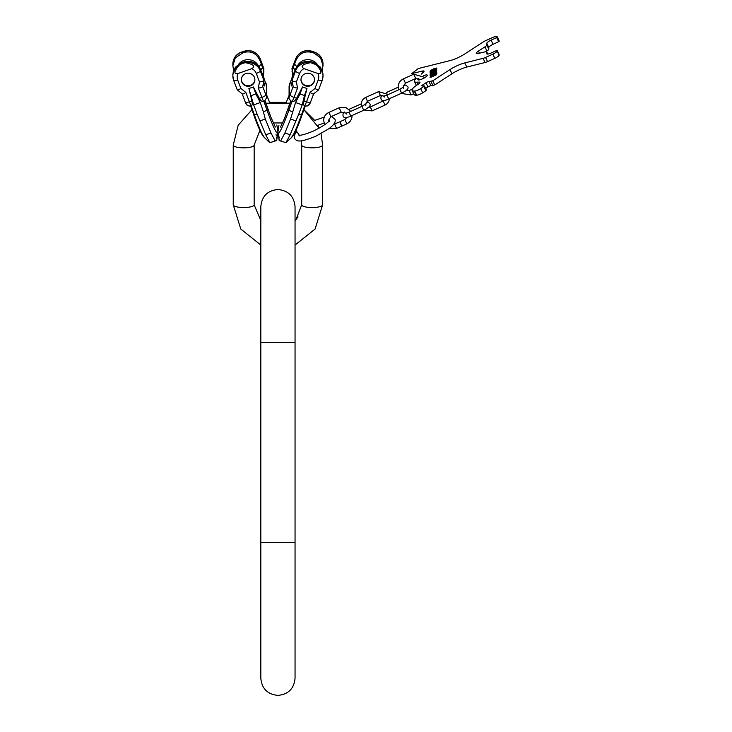<?xml version="1.0" encoding="UTF-8"?>
<svg xmlns="http://www.w3.org/2000/svg" width="732" height="732" viewBox="0 0 732 732"><rect width="100%" height="100%" fill="white"/><g stroke="black" fill="none" stroke-linecap="round" stroke-linejoin="round"><path stroke-width="1.1" d="M233.243 204.832L240.791 229.043L260.821 245.037L240.791 229.043L233.243 204.832L233.243 145.128L233.243 204.832A10.458 2.708 0 0 0 243.701 207.54A10.458 2.708 0 0 0 254.16 204.832L254.16 145.128L254.16 204.832L260.821 220.515M301.703 145.128L301.703 204.832A10.458 2.708 180 0 0 312.171 207.54A10.458 2.708 180 0 0 322.629 204.832L315.071 229.043L295.051 245.037L315.071 229.043L322.629 204.832L322.629 145.128A10.458 2.708 180 0 1 312.171 147.837A10.458 2.708 180 0 1 301.703 145.128L301.273 140.809M310.542 102.087A4.282 1.043 -159.4 0 1 310.524 102.187A4.282 1.043 -159.4 0 1 306.525 101.785A6.185 0.549 109.4 0 1 304.539 106.003L305.18 105.984M295.801 120.862L290.586 119.023L295.554 102.544L300.019 93.961L304.485 95.535L302.197 104.877L298.821 113.991L290.119 134.789L285.965 142.676L291.519 137.525A25.629 2.269 -70.6 0 0 301.502 114.805L302.069 114.942C297.796 127.249 294.282 134.78 291.519 137.525L295.938 130.36L299.287 135.182M304.485 95.535L306.964 88.517L303.945 100.879C303.359 103.605 303.56 105.307 304.539 106.003M295.554 102.544L302.197 104.877M300.019 93.961L302.499 86.952L296.597 98.289C295.197 100.732 293.669 101.84 292.022 101.602L291.18 101.071M306.964 88.517L302.499 86.952M285.965 142.676L279.221 140.581L285.965 142.676M292.507 111.776L288.829 110.349A25.629 2.269 -70.6 0 1 278.114 132.812L279.221 140.581M290.586 119.023L284.904 132.95L290.119 134.789M284.904 132.95L280.74 140.846M303.945 100.879L306.525 101.785L310.039 92.442C312.216 93.861 313.424 94.309 313.671 93.797M316.215 64.672C321.824 71.096 322.419 74.06 317.99 73.557L304.009 68.643C300.184 66.246 302.371 64.26 310.542 62.687L316.215 64.672A13.313 12.856 0 0 1 323.004 75.89A13.313 12.856 0 0 1 322.199 80.282A4.282 1.043 -159.4 0 1 322.181 80.383L318.603 89.871L313.653 93.888M314.101 81.966A6.762 6.533 0 0 1 300.98 79.733A6.762 6.533 0 0 1 308.922 73.301A6.762 6.533 0 0 1 314.101 81.966M289.991 94.867A4.282 1.043 20.6 0 0 294.008 97.383L297.531 88.05C294.886 87.767 293.413 87.273 293.12 86.568L289.085 97.512C288.445 98.079 289.305 99.406 291.647 101.492M314.248 63.776L314.248 62.613L312.637 62.046C304.796 60.244 299.104 62.504 295.572 68.845L291.995 77.738L293.12 86.623L292.013 80.52M292.562 83.576A5.947 0.522 109.4 0 1 291.254 85.973A5.947 0.522 109.4 0 1 292.224 81.7M296.744 66.786A34.221 8.326 20.6 0 0 294.529 64.123L295.572 61.186C299.104 53.326 304.796 50.471 312.637 52.613L312.637 51.45L316.215 52.86L320.195 56.172M310.542 50.874L312.637 51.45L305.665 50.718L310.542 50.874A13.313 12.856 180 0 0 295.572 59.109L291.995 68.607L292.617 76.403M312.637 52.613L314.248 53.18L314.248 52.018L316.215 52.86A13.313 12.856 0 0 1 323.004 64.068C322.949 60.582 321.705 57.572 319.262 55.037L318.393 54.26M314.248 62.613L320.589 67.289L323.004 74.252L322.272 70.327L323.004 65.706L320.589 57.901L314.248 53.18M317.029 64.004A11.648 11.245 180 0 0 297.393 65.953M317.99 73.557A9.031 8.729 0 0 1 318.182 79.98L314.998 88.435C317.166 89.844 318.374 90.292 318.621 89.78L318.603 89.871M293.605 73.886A10.843 10.477 0 0 1 292.379 75.067L292.37 75.021M294.529 64.123L291.995 71.279M294.438 64.196L295.225 61.342L294.438 64.196M297.531 88.05L296.405 81.902C293.761 81.618 292.297 81.124 291.995 80.419L295.572 70.922L295.572 68.845M314.504 79.486A6.762 6.533 0 0 1 306.699 85.699A6.762 6.533 0 0 1 300.989 79.486M264.691 101.071L263.941 101.583L267.043 110.349A25.629 2.269 -109.4 0 0 277.748 132.812L276.705 140.526L269.907 142.676L265.743 134.789L257.051 113.991L253.665 104.877L260.317 102.544L263.364 111.776L268.122 109.891L264.993 101.043M233.243 145.128L238.202 125.19L251.954 109.709L238.202 125.19L233.243 145.128A10.458 2.708 0 0 0 243.701 147.837A10.458 2.708 0 0 0 254.16 145.128L259.933 130.36L264.344 137.515L269.861 142.749L275.122 140.846L270.968 132.95L265.286 119.023L263.364 111.776M276.65 140.581L275.122 140.846M270.968 132.95L265.743 134.789M265.286 119.023L260.061 120.862M245.97 103.322C246.885 105.298 248.459 106.186 250.692 105.984L251.332 106.003A6.185 0.549 -109.4 0 1 249.347 101.785L245.824 92.442C243.655 93.861 242.448 94.309 242.201 93.797M253.665 104.877L248.898 88.517L251.927 100.879C252.513 103.605 252.311 105.307 251.332 106.003M260.299 68.845L260.299 70.922L263.877 80.419L263.877 77.738L260.299 68.845C256.758 62.504 251.076 60.244 243.234 62.046L243.234 63.208L245.321 62.687C253.51 64.27 255.688 66.255 251.863 68.643L237.873 73.557A9.031 8.729 180 0 0 237.69 79.98L240.874 88.435C238.705 89.844 237.488 90.292 237.241 89.78L242.21 93.888M263.648 81.7A5.947 0.522 -109.4 0 1 264.609 85.973A5.947 0.522 -109.4 0 1 263.3 83.576M258.341 88.05C260.976 87.767 262.449 87.273 262.751 86.568L263.877 80.419C263.575 81.124 262.102 81.618 259.457 81.902L258.341 88.05L261.855 97.383A4.282 1.043 159.4 0 0 265.881 94.867L262.751 86.577L263.859 80.52M263.941 101.583L263.84 101.602A6.185 0.549 -109.4 0 1 261.855 97.383L259.274 98.289C260.674 100.732 262.193 101.84 263.84 101.602M251.378 95.535L255.852 93.961L260.317 102.544M255.852 93.961L253.373 86.952L259.274 98.289M253.373 86.952L248.898 88.517M241.761 81.966A6.762 6.533 180 0 0 254.882 79.733A6.762 6.533 180 0 0 246.949 73.301A6.762 6.533 180 0 0 241.761 81.966M243.234 63.208L239.657 64.672C234.039 71.114 233.444 74.078 237.873 73.557M243.234 62.046L241.624 62.613L241.624 63.776M237.223 54.461L235.677 56.172L239.657 52.86L245.321 50.874A13.313 12.856 0 0 1 260.299 59.109L260.299 61.186C256.758 53.326 251.076 50.471 243.234 52.613L235.274 57.901L232.868 65.706L233.6 70.327L232.868 74.252L235.274 67.289L241.624 62.613M262.257 73.886A10.843 10.477 180 0 0 263.493 75.067L263.877 71.279L260.299 61.186M258.469 65.953A11.648 11.245 180 0 0 238.833 64.004M248.487 50.554L243.234 51.45L243.234 52.613M263.877 68.607L260.299 59.109A4.282 1.043 -20.6 0 0 260.281 59.018L263.877 68.607L263.245 76.403M261.434 71.873L262.221 74.737L261.434 71.873M241.359 79.486A6.762 6.533 180 0 0 249.173 85.699A6.762 6.533 180 0 0 254.882 79.486M339.987 121.787L341.881 125.995M340.261 123.113L341.075 124.916M499.132 54.571L497.119 50.407L499.132 55.165A4.758 1.116 154.2 0 1 494.823 58.331L487.567 61.607A4.758 1.116 154.2 0 1 485.096 62.495L466.796 67.079A14.265 3.349 -25.8 0 0 451.973 73.758L449.96 69.595A14.265 3.349 154.2 0 1 464.793 62.915L483.083 58.331A4.758 1.116 -25.8 0 0 485.554 57.444L492.819 54.168A4.758 1.116 -25.8 0 0 497.129 51.002L496.699 50.49L491.09 53.015A4.758 1.116 154.2 0 1 486.807 53.857A4.758 1.116 154.2 0 1 486.78 53.729L486.78 52.036A4.758 1.116 -25.8 0 0 486.753 51.908A4.758 1.116 -25.8 0 0 484.95 51.862L478.454 53.482A5.71 1.336 154.2 0 1 476.276 53.418A5.71 1.336 154.2 0 1 478.454 51.066L484.95 46.839A4.758 1.116 -25.8 0 0 486.78 45.009L486.78 43.316A4.758 1.116 154.2 0 1 491.09 40.141L496.699 37.625L497.129 36.728A4.758 1.116 -25.8 0 0 497.101 36.6A4.758 1.116 -25.8 0 0 492.819 37.433L485.554 40.708A4.758 1.116 -25.8 0 0 483.083 42.044L464.793 53.939A14.265 3.349 154.2 0 1 449.96 60.619L418.219 68.57L411.842 73.557L422.199 71.114A4.758 1.116 154.2 0 1 424.011 71.169A4.758 1.116 154.2 0 1 423.261 72.358L421.165 74.152M485.902 51.688L486.954 51.002A4.758 1.116 154.2 0 0 488.793 49.172L488.793 47.479L486.78 43.316M497.129 37.305L499.132 41.468L493.103 44.304A4.758 1.116 -25.8 0 0 488.793 47.479M499.132 41.468L499.132 40.891A4.758 1.116 154.2 0 0 499.105 40.763A4.758 1.116 154.2 0 0 499.023 40.663M414.193 91.052L416.206 95.215A13.313 3.12 154.2 0 1 414.102 94.574L412.089 90.411A13.313 3.12 -25.8 0 0 414.193 91.052L414.687 91.033A4.758 1.116 -25.8 0 0 420.69 88.636L424.404 85.983L422.208 85.992A2.379 0.558 154.2 0 1 421.833 85.882A2.379 0.558 154.2 0 1 422.739 84.903L423.242 85.946M416.206 95.215L416.7 95.197A4.758 1.116 154.2 0 0 422.703 92.799L425.878 90.731L423.865 86.568M426.189 90.073L425.878 90.731M422.739 84.903L425.978 82.789A2.379 0.558 154.2 0 1 428.979 81.591L432.758 80.785L434.771 84.939L430.992 85.745A2.379 0.558 -25.8 0 0 427.991 86.952L425.621 88.49M434.771 84.939L451.973 73.758M418.786 78.342A5.234 1.226 -25.8 0 0 417.871 79.715A5.234 1.226 -25.8 0 0 422.584 78.791A5.234 1.226 -25.8 0 0 427.296 75.167A5.234 1.226 -25.8 0 0 423.572 75.671M431.368 77.07L431.368 76.073L435.503 74.216L435.906 75.03M433.957 75.908L433.701 75.478L435.76 74.536M433.902 75.89L433.179 75.57L433.317 76.192M431.313 77.061L433.179 75.707M432.639 75.817L431.496 76.393L432.676 75.89M434.341 75.021L435.375 74.408L434.415 75.112M432.758 80.785L449.96 69.595M416.325 78.315A14.265 3.349 -25.8 0 0 414.477 81.508A14.265 3.349 -25.8 0 0 416.737 82.194L419.207 82.085A4.758 1.116 154.2 0 1 419.958 82.313A4.758 1.116 154.2 0 1 418.146 84.272L417.158 84.921A13.313 3.12 -25.8 0 0 412.089 90.411M430.077 77.51L436.281 74.856L436.803 73.301L430.59 75.945L430.087 77.537M431.587 75.021L436.803 72.669L433.554 73.895L436.803 71.041L430.077 74.774L430.077 75.698L430.864 75.341L430.864 74.417L432.722 73.548L431.587 75.021M430.077 73.923L434.332 72.011A2.708 0.631 -25.8 0 0 436.766 70.135A2.708 0.631 -25.8 0 0 434.332 70.611L430.077 72.523L435.943 70.528L430.077 73.923M436.803 68.982L436.757 68.085A3.989 0.933 -25.8 0 0 433.435 68.964A3.989 0.933 -25.8 0 0 430.123 71.077L430.077 72.011L430.901 71.635L430.956 70.702A3.422 0.805 -25.8 0 1 435.888 68.488L435.933 69.128L431.624 71.306L436.803 68.982M431.166 76.192L430.279 77.537M436.803 73.685L435.705 74.152M433.756 75.03L433.115 75.314M433.847 75.78L433.381 76.119M432.905 73.95L432.932 74.417M430.864 74.554L430.279 75.606M433.554 73.511L432.758 73.63M436.702 70.418A2.708 0.631 -25.8 0 0 435.943 70.519M430.901 70.967A3.989 0.933 -25.8 0 0 430.325 71.489L430.279 71.919M436.803 68.479A3.989 0.933 -25.8 0 0 435.97 68.57M276.669 138.074L276.568 137.03M276.266 135.374L276.037 134.542M239.565 52.914L237.479 54.25M241.624 53.18L241.624 52.018L239.657 52.86A13.313 12.856 180 0 0 232.868 64.068L232.868 65.706M279.295 137.03L279.203 138.074M317.514 53.619L316.215 52.86M301.703 204.832L296.048 219.463L295.051 220.515L295.051 206.625L295.051 542.302L260.821 542.302L260.821 342.603L295.051 342.603L295.051 245.037M291.922 101.583L288.829 110.349L287.749 109.891A22.106 1.958 -70.6 0 0 290.714 100.924L284.327 118.868L280.53 127.057M298.821 113.991L301.502 114.805L304.603 106.039M292.022 101.602A6.185 0.549 109.4 0 0 294.008 97.383L296.597 98.289M304.009 68.643A9.031 8.729 180 0 0 299.589 73.447L296.405 81.902M310.039 92.442L314.998 88.435M289.341 96.102L289.341 85.269L292.58 76.183M289.341 85.269A4.282 4.136 180 0 0 289.085 86.678L292.571 76.146M289.085 95.526A22.106 1.958 -70.6 0 0 287.749 98.738L289.085 95.425M289.085 97.512L289.085 86.678L289.085 95.325L287.841 98.408A7.604 3.459 22 0 0 287.749 98.738M287.749 109.891L290.869 101.043M312.637 63.208L312.637 62.046M310.542 62.687A13.313 12.856 180 0 0 295.572 70.922A4.282 1.043 20.6 0 0 299.589 73.447M322.181 80.383L323.004 75.89L322.181 80.383A4.282 1.043 -159.4 0 1 318.182 79.98M295.115 69.943A34.221 8.326 20.6 0 0 293.175 67.719M295.572 61.186L295.572 59.109A4.282 1.043 20.6 0 1 295.591 59.018C297.476 54.488 300.852 51.725 305.711 50.709C300.843 51.725 297.476 54.488 295.591 59.018A4.282 1.043 20.6 0 1 295.646 58.926M286.294 102.37L287.841 98.408L286.294 102.37L269.577 102.37L268.031 98.408A7.604 3.459 158 0 1 268.122 98.738A22.106 1.958 70.6 0 0 266.787 95.526M257.051 113.991L253.803 114.942L250.71 106.195M253.803 114.942C258.122 127.359 261.635 134.889 264.353 137.525A25.629 2.269 -109.4 0 1 254.361 114.805L251.268 106.039M245.321 102.087A4.282 1.043 -20.6 0 0 245.339 102.187A4.282 1.043 -20.6 0 0 249.347 101.785L251.927 100.879M263.291 76.183L266.787 86.678A4.282 4.136 180 0 1 266.777 86.87M265.881 94.867L266.53 96.102L266.53 85.269M266.53 96.093A4.282 4.136 0 0 1 266.787 97.512L264.215 101.492M275.342 127.057L270.684 116.699L265.176 100.906A22.106 1.958 70.6 0 0 268.122 109.891M268.122 98.738L266.787 95.425M251.863 68.643A9.031 8.729 0 0 1 256.273 73.447L259.457 81.902M240.874 88.435L245.824 92.442M261.333 64.123A34.221 8.326 -20.6 0 0 259.128 66.786M260.281 59.018C258.396 54.488 255.02 51.725 250.152 50.709C255.02 51.725 258.396 54.488 260.281 59.018A4.282 1.043 -20.6 0 0 260.226 58.926M237.69 79.98A4.282 1.043 159.4 0 1 233.682 80.383A4.282 1.043 159.4 0 1 233.664 80.282A13.313 12.856 180 0 1 232.868 75.89L233.682 80.383L237.26 89.871M239.657 64.672A13.313 12.856 180 0 0 232.868 75.89L232.868 74.252M262.687 67.719A34.221 8.326 -20.6 0 0 260.757 69.943M256.273 73.447A4.282 1.043 -20.6 0 0 260.299 70.922A13.313 12.856 0 0 0 245.321 62.687M344.9 119.572L346.794 123.79M341.13 112.051L339.236 107.842M330.873 116.672L328.979 112.454M334.643 124.193L336.537 128.411M344.543 112.023L342.96 114.055L343.043 116.022C343.692 118.108 346.273 118.126 350.774 116.077L349.018 112.179L345.696 113.213L346.895 114.155M366.311 102.151L368.589 102.462L369.678 103.578C371.206 105.307 369.212 107.531 363.703 110.258L361.947 106.35L349.018 112.179M370.365 107.037L372.076 110.834M367.446 101.263L365.744 97.466M380.375 95.434L378.673 91.646M383.293 101.217L384.995 105.005M382.141 95.224L380.878 96.972L380.969 98.939C381.619 101.025 384.19 101.043 388.692 98.994L386.935 95.096L383.623 96.139L384.822 97.082M403.286 85.241L405.674 85.095L407.596 86.504C409.124 88.233 407.129 90.457 401.621 93.174L399.864 89.277L386.935 95.096M398.171 87.209L386.935 92.269L387.082 93.028M415.675 78.47L413.781 74.261M405.418 83.091L403.524 78.882M409.188 90.612L411.091 94.831M497.129 51.002L499.132 55.165M492.819 54.168L494.823 58.331M485.554 57.444L487.567 61.607M483.083 58.331L485.096 62.495M466.796 67.079L464.793 62.915M420.69 88.636L422.703 92.799M425.978 82.789L427.991 86.952M428.979 81.591L430.992 85.745M430.965 81.499L432.969 85.662M414.687 91.033L416.7 95.197M419.674 83.045L419.207 82.085M417.844 84.473L416.737 82.194M422.199 71.114L422.931 72.633M412.875 74.591L412.381 73.575M497.129 36.728L499.132 40.891M496.699 37.625L498.702 41.788M493.103 44.304L491.09 40.141M486.78 45.009L488.793 49.172M484.95 46.839L486.954 51.002M479.497 53.226L478.454 51.066M486.78 52.036L487.768 54.067L486.753 51.908M260.821 542.302L260.821 678.28C261.836 688.684 267.537 694.384 277.931 695.4C288.326 694.384 294.035 688.684 295.051 678.28L295.051 542.302M260.821 342.603L260.821 206.625C261.836 196.231 267.537 190.521 277.931 189.506C288.326 190.521 294.035 196.231 295.051 206.625M273.283 122.958L282.589 122.958M265.899 103.203L289.964 103.203M324.303 117.093L314.714 120.396L303.917 109.709L319.115 128.21L317.734 125.318L324.029 123.068M321.046 133.654L322.629 145.128L321.046 133.654M309.892 103.66L307.696 105.866L305.162 106.195L302.069 114.942M304.759 106.103C310.533 106.149 309.801 102.883 310.524 102.187L313.635 93.934L310.524 102.187M278.901 125.511L278.023 131.357M323.004 65.706L323.004 64.068C322.949 60.582 321.705 57.572 319.262 55.037M292.013 68.506L295.591 59.018M277.84 131.357L276.842 124.989M251.113 106.103C245.339 106.149 246.062 102.883 245.339 102.187L242.228 93.934M266.787 95.325L268.031 98.408L266.787 95.325L266.787 86.678L263.291 76.146M266.787 86.678L266.787 97.512M232.868 64.068C232.913 60.582 234.167 57.572 236.601 55.037C234.167 57.572 232.913 60.582 232.868 64.068M296.048 130.488L296.817 131.394L294.173 135.502L294.438 138.339C296.936 141.386 298.72 143.088 315.73 136.271L329.244 128.493C334.433 124.467 336.253 121.274 334.689 118.913L331.349 116.525M329.546 121.393L329.409 120.377C328.211 122.756 322.867 126.316 313.387 131.074C305.464 134.295 300.623 135.649 298.866 135.127L299.571 135.859M339.904 121.75L344.818 119.536L346.977 117.358M341.853 126.087L346.767 123.873C350.125 122.198 351.882 119.526 352.037 115.839L352.037 115.51M328.531 121.549L328.375 120.46L330.846 116.754L341.103 112.133L346.227 113.149M324.743 124.715L323.617 120.46C323.782 116.772 325.539 114.091 328.897 112.417L339.145 107.805L345.678 107.394L350.802 111.374M329.116 128.594L336.51 128.493L341.423 126.279M333.536 124.477L339.474 121.942M363.703 110.258L350.774 116.077M349.1 109.315L361.26 103.834M365.817 105.445L365.826 103.917L361.947 106.35M388.28 94.492L378.59 91.61L365.671 97.438C362.862 98.838 361.388 101.08 361.251 104.173L361.635 106.497M364.188 110.029L372.048 110.907L384.977 105.088C387.786 103.688 389.259 101.437 389.387 98.353M365.524 104.219L367.427 101.336L380.356 95.517L384.08 96.075M368.498 107.293L370.291 107.009L384.337 100.366M401.621 93.174L388.692 98.994M386.935 92.269L386.45 92.488M403.744 88.362L403.753 86.834L399.864 89.277M402.975 87.511L405.391 83.174L415.648 78.562L420.726 79.523M398.684 89.807L398.171 86.879C398.336 83.192 400.093 80.511 403.442 78.846L413.699 74.225L425.127 77.436M401.118 93.403L411.064 94.913L413.69 93.733M405.803 90.741L409.106 90.576L412.336 89.13M426.417 90.137L424.404 85.983M416.38 85.443L414.477 81.508M412.436 74.792L411.842 73.557M497.101 36.6L499.105 40.763M298.034 216.901L296.048 219.463M277.748 132.812L276.705 140.526M246.291 104.209L245.998 103.697M245.751 103.194L245.385 102.297M266.457 84.738L265.862 82.954M268.031 98.408L269.577 102.37M277.318 127.13L277.84 131.412M233.682 80.383L232.868 75.89M278.114 132.812L279.167 140.526M309.993 103.459L310.359 102.608M289.588 84.162L290.009 82.954M287.841 98.408L289.085 95.325"/></g></svg>
